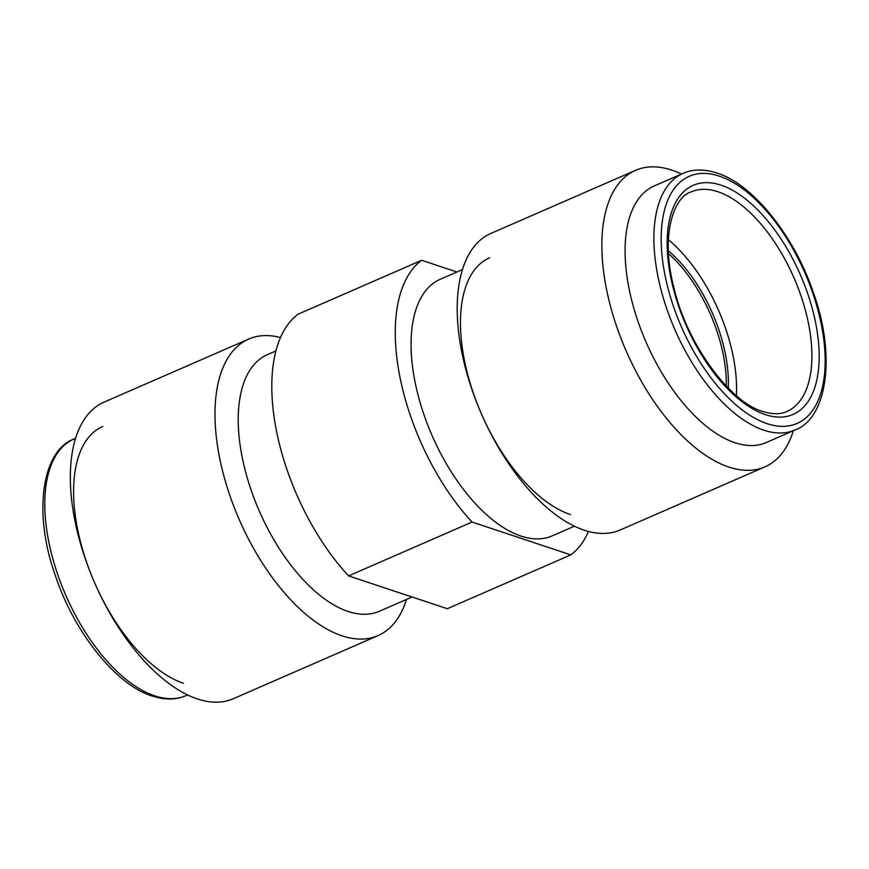 <?xml version="1.0" encoding="UTF-8"?>
<svg xmlns="http://www.w3.org/2000/svg" width="869" height="869" viewBox="0 0 869 869"><rect width="100%" height="100%" fill="white"/><g stroke="black" fill="none" stroke-linecap="round" stroke-linejoin="round"><path stroke-width="1.3" d="M736.38 395.645A119.759 59.885 66.4 0 0 668.359 239.692M683.088 173.355L654.281 185.923A139.985 69.987 66.4 0 0 635.782 314.697A139.985 69.987 66.4 0 0 734.989 442.734A139.985 69.987 66.4 0 0 766.208 442.549L795.016 429.981C825.865 419.271 836.999 358.386 813.471 292.907C794.255 235.249 752 183.544 716.86 173.007C704.053 168.923 692.799 169.042 683.088 173.355A139.985 69.987 66.4 0 0 664.589 302.13A139.985 69.987 66.4 0 0 763.797 430.177A139.985 69.987 66.4 0 0 795.016 429.981M681.448 174.072A161.753 80.882 66.4 0 0 671.672 170.096A161.753 80.882 66.4 0 0 635.597 170.313A161.753 80.882 66.4 0 0 614.22 319.119A161.753 80.882 66.4 0 0 728.863 467.077A161.753 80.882 66.4 0 0 764.926 466.859A161.753 80.882 66.4 0 0 793.386 430.644M635.597 170.313L490.931 233.413A161.753 80.882 66.4 0 0 469.553 382.219A161.753 80.882 66.4 0 0 584.196 530.177A161.753 80.882 66.4 0 0 620.27 529.949L764.926 466.859M489.66 257.724A139.985 69.987 66.4 0 0 471.161 386.499A139.985 69.987 66.4 0 0 570.368 514.535M462.493 269.575L440.268 279.264A139.985 69.987 66.4 0 0 421.769 408.039A139.985 69.987 66.4 0 0 520.976 536.075A139.985 69.987 66.4 0 0 552.195 535.88L574.409 526.19M275.994 350.913L267.413 354.65A139.985 69.987 66.4 0 0 248.925 483.425A139.985 69.987 66.4 0 0 348.121 611.472A139.985 69.987 66.4 0 0 379.34 611.276L412.08 597.003M280.546 337.552A161.753 80.882 66.4 0 0 248.73 339.051A161.753 80.882 66.4 0 0 227.352 487.857A161.753 80.882 66.4 0 0 341.995 635.815A161.753 80.882 66.4 0 0 378.069 635.587A161.753 80.882 66.4 0 0 406.507 599.425M248.73 339.051L104.074 402.141A161.753 80.882 66.4 0 0 82.696 550.946A161.753 80.882 66.4 0 0 197.328 698.904A161.753 80.882 66.4 0 0 233.403 698.687L378.069 635.587M102.792 426.451A139.985 69.987 66.4 0 0 84.293 555.226A139.985 69.987 66.4 0 0 183.5 683.273M728.244 388.085A106.279 53.139 66.4 0 0 668.359 250.793M726.288 386.086A106.279 53.139 66.4 0 0 668.5 253.585M588.454 531.448A165.903 82.957 66.4 0 1 570.803 554.867L447.339 608.713L348.599 575.897A165.903 82.957 66.4 0 1 298.197 314.133L421.661 260.287A165.903 82.957 66.4 0 0 472.073 522.052L348.599 575.897M570.803 554.867L472.073 522.052M421.661 260.287L456.92 271.997M786.934 411.45A119.759 59.885 66.4 0 0 802.76 301.271A119.759 59.885 66.4 0 0 717.881 191.723A119.759 59.885 66.4 0 0 691.17 191.897C673.681 196.763 660.19 235.564 673.844 287.433C686.912 344.874 731.166 403.064 762.776 411.45C772.65 414.459 780.699 414.459 786.934 411.45M721.074 185.173A124.951 62.47 66.4 0 0 670.455 275.712A124.951 62.47 66.4 0 0 765.252 414.578A124.951 62.47 66.4 0 0 815.872 324.039A124.951 62.47 66.4 0 0 721.074 185.173M719.336 176.125A134.804 67.402 66.4 0 0 664.731 273.8A134.804 67.402 66.4 0 0 766.99 423.616A134.804 67.402 66.4 0 0 821.607 325.951A134.804 67.402 66.4 0 0 719.336 176.125M185.912 695.645C176.201 699.958 164.947 700.077 152.14 695.993C117.152 685.489 75.092 634.207 55.779 576.831C31.947 511.113 43.005 449.751 73.984 439.019A139.985 69.987 66.4 0 0 55.486 567.794A139.985 69.987 66.4 0 0 154.693 695.83A139.985 69.987 66.4 0 0 185.912 695.645L187.552 694.928M73.984 439.019L75.625 438.302"/></g></svg>
